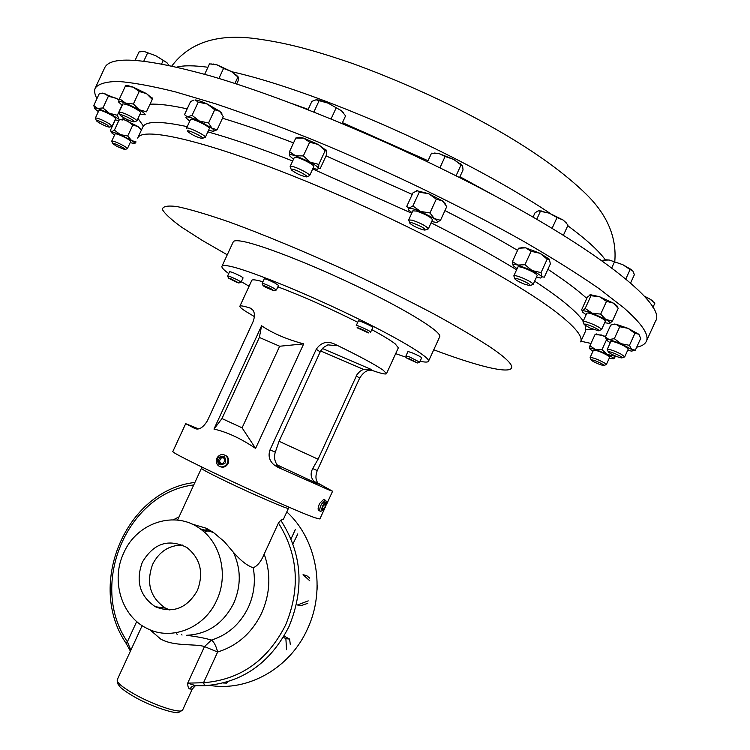 <?xml version="1.0" encoding="UTF-8"?>
<svg xmlns="http://www.w3.org/2000/svg" width="750" height="750" viewBox="0 0 750 750"><rect width="100%" height="100%" fill="white"/><g stroke="black" fill="none" stroke-linecap="round" stroke-linejoin="round"><path stroke-width="1.12" d="M169.903 610.031L165.534 608.147C150.197 597.703 145.903 583.088 152.653 564.3C159.234 551.512 169.181 545.109 182.484 545.081M197.409 590.466C186.966 608.4 172.931 613.809 155.306 606.712C139.791 596.119 135.459 581.287 142.322 562.228C153.647 543.263 168.488 538.341 186.853 547.481C200.428 558.413 203.953 572.747 197.409 590.466M209.672 685.388C248.091 691.884 290.109 668.091 307.472 628.978C326.128 589.491 316.753 539.1 286.8 511.922M233.306 552.178C241.078 568.725 241.228 585.712 233.775 603.15C223.341 623.597 207.581 634.303 186.478 635.288C197.072 636.628 205.388 638.231 211.434 640.078C227.991 634.866 240.309 623.916 248.391 607.228C254.081 594.487 255.694 581.334 253.228 567.769C247.256 565.781 240.619 560.578 233.306 552.178L224.316 541.622L213.394 532.416L206.363 528.272L191.944 524.044M253.228 567.769C257.578 565.894 261.225 561.328 264.188 554.072C271.106 573.694 270.291 593.288 261.769 612.872C252.122 632.784 237.413 645.834 217.631 652.013L203.531 682.725L204.675 685.706L193.931 685.697L191.391 687.009L189.919 689.025C188.475 688.584 187.734 686.625 187.697 683.137L203.531 682.725C240.188 679.866 267.544 660.628 285.6 625.022C300.591 588.703 298.209 554.691 278.456 523.003L264.188 554.072M177.562 520.097L201.412 468.328C201.881 469.35 210.609 473.944 227.616 482.119C254.934 495.225 289.237 509.981 288.441 508.359L283.463 519.197L280.744 520.228L278.456 523.003M195.347 685.584L187.697 683.137L204.488 646.575L217.631 652.013C216.103 645.947 214.031 641.972 211.434 640.078L204.488 646.575C195.15 643.472 174.206 646.8 160.575 638.981L149.934 629.747M123.834 552.75C136.969 522.403 175.378 509.991 200.241 528.862C220.959 543.216 228.591 575.447 216.694 600.356C204.572 628.097 171.45 641.213 147.178 628.5C121.416 616.462 110.541 580.106 123.834 552.75M318.806 510.572C317.662 509.606 317.944 507.225 319.659 503.428L323.672 499.425L324.141 499.65M326.044 501.244L325.238 500.166L321.422 504.262C319.556 508.331 319.275 510.694 320.578 511.35L322.5 510.609M325.275 507.478L326.372 502.35C325.613 501.647 324.488 502.594 323.006 505.2C321.337 509.1 321.337 510.834 323.025 510.384L325.275 507.478M224.766 455.025L226.716 456.141C228.966 458.503 229.284 461.222 227.662 464.288C225.638 466.969 223.153 467.784 220.219 466.725M226.903 463.988C228.525 460.931 228.234 458.222 226.022 455.869C222.816 453.666 219.909 454.2 217.294 457.462C215.653 460.556 215.972 463.284 218.25 465.637C221.438 467.766 224.325 467.213 226.903 463.988M225.225 463.003C226.069 456.131 223.622 454.472 217.884 458.016C217.031 464.878 219.478 466.547 225.225 463.003M228.422 278.006L227.644 275.934L230.531 276.75C236.391 279.234 239.916 281.053 241.088 282.197L239.016 282.938M241.088 282.197L243.084 277.884C241.913 276.722 238.397 274.894 232.528 272.419L229.631 271.622L227.644 275.934M236.719 282.3L228.478 278.156L230.691 278.672L238.866 282.994L236.719 282.3M406.753 358.012L405.956 355.922L409.622 357L419.672 362.147L417.562 362.916M419.672 362.147L421.678 357.759C420.731 356.737 417.384 355.012 411.637 352.603L407.963 351.544L405.956 355.922M409.631 358.884L417.403 362.972L406.819 358.172L409.631 358.884M356.297 325.631L356.269 325.509C356.259 324.562 371.156 331.35 370.659 332.072L370.463 332.147M372.769 327.497L372.778 327.478C373.284 326.709 358.387 319.922 358.387 320.906L358.378 320.925M357.084 327.75C356.841 326.878 368.812 332.316 368.438 332.906L357.084 327.75M263.006 285.544L262.172 283.359C263.438 283.35 266.887 284.728 272.522 287.494L276.422 289.969L274.228 290.756M276.422 289.969L278.531 285.403L274.641 282.9C269.006 280.125 265.556 278.756 264.281 278.784L262.172 283.359M266.081 287.531L263.072 285.731C263.325 285.309 266.016 286.341 271.144 288.825L274.041 290.822L266.081 287.531M228.731 273.581C223.734 269.972 221.475 267.544 221.953 266.288L233.25 241.847C233.784 240.666 236.259 240.403 240.666 241.059C258.056 243.497 310.547 263.794 359.531 287.447C408.609 311.109 442.387 332.325 439.697 336.797L428.484 361.284C427.913 362.353 425.119 362.344 420.084 361.238M221.953 266.288C222.403 265.312 224.794 265.247 229.106 266.081C246.15 269.288 298.425 290.109 347.503 313.631C396.666 337.144 430.819 357.6 428.484 361.284M291.178 169.35L290.138 166.5L290.953 166.247C294.778 166.088 310.922 174.244 309.619 175.659L306.788 176.691M309.619 175.659L313.781 166.622C315.122 165.141 298.988 156.966 295.134 157.181L294.309 157.463L290.138 166.5M291.834 169.144C295.519 169.069 310.322 177.028 306.244 176.888L306.103 176.888C300.544 175.566 295.631 173.241 291.375 169.903L291.834 169.144M608.231 351.778L607.275 349.341C609.375 349.031 614.025 350.644 621.206 354.197L624.703 356.869L622.2 357.806M624.703 356.869L628.284 348.975L624.816 346.275C617.634 342.712 612.975 341.119 610.856 341.475L607.275 349.341M619.397 355.669C621.9 357.056 622.716 357.816 621.844 357.938C619.369 357.638 615.778 356.306 611.062 353.916L608.372 352.125C608.869 351.188 612.544 352.369 619.397 355.669M112.584 143.391L111.75 141.094C112.875 140.775 116.259 142.031 121.903 144.853C125.531 146.794 127.359 148.059 127.378 148.669L125.109 149.456M127.378 148.669L130.725 141.469C130.716 140.85 128.897 139.566 125.269 137.616C119.625 134.784 116.241 133.537 115.097 133.884L111.75 141.094M117 146.447L112.688 143.663C112.706 142.866 115.388 143.775 120.722 146.409C124.238 148.303 125.616 149.353 124.837 149.55L117 146.447M96.281 120.497L95.391 118.031C97.556 117.853 102.112 119.719 109.069 123.609L112.116 126.206L109.688 127.041M112.116 126.206L115.697 118.509L112.669 115.875C105.722 111.956 101.156 110.109 98.972 110.325L95.391 118.031M98.766 122.587L96.403 120.834C97.013 119.972 100.622 121.35 107.241 124.969L109.359 127.153C106.894 126.731 103.359 125.203 98.766 122.587M409.716 222.769L408.656 219.928L412.322 220.2C421.266 223.369 426.609 226.256 428.325 228.863L425.484 229.922M428.325 228.863L432.497 219.778C430.8 217.106 425.475 214.209 416.512 211.078L412.828 210.844L408.656 219.928M412.659 222.994C421.341 226.228 425.428 228.609 424.922 230.128L422.494 229.678C416.766 227.737 412.575 225.619 409.922 223.322C409.284 222.431 410.194 222.319 412.659 222.994M591.028 359.775L590.138 357.497C593.334 357.6 598.359 359.55 605.194 363.347L606.366 364.547L604.031 365.428M606.366 364.547L609.722 357.178L608.559 355.959C601.734 352.144 596.709 350.203 593.484 350.138L590.138 357.497M603.094 364.462L603.75 365.531C600.441 364.922 596.522 363.328 591.994 360.741L591.141 360.047C592.603 359.494 596.587 360.966 603.094 364.462M186.534 128.597L186.497 128.241C186.806 126.244 205.491 135.084 205.359 137.166L202.603 138.309M205.341 137.334L209.4 128.438C209.569 126.291 190.884 117.441 190.538 119.513L186.497 128.241M187.491 131.175C186.675 128.991 202.659 136.378 202.613 138.159L202.116 138.478C196.819 137.213 192.009 134.887 187.678 131.512L187.491 131.175M584.016 324.178L583.003 321.581C584.212 321.019 588.009 322.144 594.403 324.947C599.119 327.197 601.5 328.753 601.547 329.606L598.875 330.619M601.547 329.606L605.381 321.188C605.353 320.297 602.972 318.731 598.256 316.481C591.863 313.678 588.056 312.581 586.828 313.181L583.003 321.581M593.147 326.887C597.816 329.147 599.587 330.45 598.444 330.778L589.753 327.909L584.184 324.6C583.941 323.456 586.931 324.216 593.147 326.887M514.875 278.616L513.825 275.869C514.416 275.278 516.966 275.831 521.475 277.528C528.713 280.547 532.612 282.834 533.166 284.391L530.372 285.45M533.166 284.391L537.216 275.531C536.681 273.928 532.791 271.631 525.544 268.622C521.034 266.934 518.475 266.4 517.866 267.019L513.825 275.869M521.006 279.947C528.038 282.966 530.991 284.869 529.866 285.637L524.212 284.091C519.619 282.216 516.572 280.556 515.072 279.113C514.434 277.978 516.413 278.259 521.006 279.947M119.991 114.787L119.034 112.144C122.944 112.35 128.578 114.834 135.938 119.597L136.903 120.872L134.306 121.772M136.903 120.872L140.728 112.641L139.781 111.338C132.441 106.528 126.806 104.053 122.869 103.894L119.034 112.144M120.797 115.828L120.141 115.2C118.041 112.847 130.181 117.872 133.537 120.75L133.903 121.912C129.919 121.041 125.55 119.006 120.797 115.828M96.947 98.653C94.594 94.35 94.041 90.778 95.306 87.947C98.578 83.775 106.219 81.6 118.219 81.441C132.816 82.547 151.8 86.006 175.181 91.819L215.653 103.847C246.112 114.047 279.075 126.263 314.55 140.484C386.728 170.306 463.041 207.188 523.95 241.528C552.975 258.375 577.903 274.003 598.744 288.394L623.531 307.575C641.916 323.672 649.509 334.941 646.312 341.381C644.934 344.269 641.737 346.2 636.694 347.184M646.312 341.381L655.5 321.159C668.175 303.975 585.759 239.662 447.553 171.591C364.997 130.734 274.256 94.434 210.047 75.816C145.528 58.031 110.4 55.369 104.681 67.809L95.306 87.947M303.684 343.884L255.591 448.416C240.975 438.516 227.109 432.075 213.975 429.075L261.581 325.781C272.616 333.281 286.65 339.319 303.684 343.884L279.656 346.238L259.359 337.434L221.972 418.566L242.091 427.838L279.656 346.238M386.503 373.65L383.184 370.181C375.15 364.594 358.959 355.894 334.603 344.072C327.037 340.706 320.925 342.441 316.266 349.275L270.019 449.859C267.975 455.794 269.334 460.819 274.097 464.925L277.959 467.334L328.369 489.713L332.587 491.241L318.103 483.206C315.562 480.197 315.281 475.988 317.241 470.559L359.662 378.113C363.712 371.709 368.006 369.188 372.544 370.566C381.206 373.556 385.856 374.587 386.503 373.65L398.353 347.803L395.231 343.903C390.947 340.538 383.128 335.775 371.794 329.625M357.75 322.284C329.119 307.95 302.494 296.137 277.866 286.837M262.903 281.775C256.031 279.788 252.328 279.328 251.794 280.387L239.878 306.216C239.606 306.956 241.5 308.644 245.559 311.288L254.381 316.575M198.506 428.859L185.691 423.675L194.85 428.503C198.881 430.247 203.053 427.688 207.375 420.825L252.928 322.031C254.859 317.062 254.897 313.144 253.041 310.284L250.359 308.137C243.788 306.028 240.3 305.391 239.878 306.216M185.691 423.675L172.912 451.359C166.237 451.453 292.359 510.394 315.441 517.894L319.875 518.953L324.628 508.603M343.594 112.922L341.438 110.719L328.153 103.172L341.438 110.719L345.572 115.875L342.056 123.506M316.05 99.797L318.656 100.022L328.153 103.172L316.05 99.797L311.878 101.372L308.025 109.725M331.069 118.959L336.056 108.141M313.875 112.031L319.05 100.828M644.944 296.906L649.341 298.688L644.222 296.109M652.959 301.041L649.341 298.688L654.422 302.766M653.812 302.137L654.581 302.944M652.922 307.453L654.844 303.225M427.538 161.841L431.512 153.188L438.891 153.516L434.128 153.028M439.913 167.831L445.116 156.487L438.891 153.516L453.684 159.403L462.638 166.153L463.041 169.941L459.544 177.581M462.281 165.525L453.684 159.403L445.116 156.487M456.038 175.809L461.025 164.944M238.331 77.062L231.337 71.475L217.088 64.884L223.547 68.428L231.337 71.475L237.844 76.959L238.575 77.766L238.078 80.981L236.662 84.019M210.919 63.9L217.088 64.884L209.85 63.891M218.906 78.441L223.547 68.428M234.938 83.466L237.909 77.034M204.684 74.278L209.494 63.891M602.653 261.234L603.122 260.203L609.253 260.016L622.772 264.684L609.253 260.016L606.225 259.828M625.828 278.953L630.103 269.559L622.772 264.684L631.481 269.672L632.812 270.909L634.387 274.669L630.591 283.003M630.103 269.559L632.812 270.909M611.756 267.891L614.325 262.256M533.044 217.116L535.003 212.831L538.256 210.834L549.281 213.159L538.828 210.731M552.103 228.347L557.044 217.537L549.281 213.159L563.147 220.041L568.05 225.084L563.4 235.256M566.409 222.994L563.147 220.041L557.044 217.537M536.766 219.272L540.384 211.369M167.025 62.784L155.859 55.762L143.794 51.347L155.859 55.762L166.734 62.522L168.975 65.353M135.131 60.272L138.994 51.956L143.794 51.347M143.812 61.087L147.516 53.128M161.634 63.881L163.078 60.788M590.981 343.444L580.941 341.222M140.044 114.112L145.181 114.778C145.303 113.916 143.278 112.228 139.116 109.706L125.606 103.144L133.387 104.006L139.2 91.491L133.078 87.075L126.975 85.416L125.85 85.706M125.822 85.716L125.316 86.25L133.078 87.075L146.569 93.656L152.597 98.7M536.438 277.238L540.741 278.044L541.819 276.806L544.312 277.162L550.378 263.869L549.272 259.134L540.028 253.303L547.181 259.172L541.05 272.597L541.819 276.806C540.553 275.25 537.328 273.178 532.134 270.591L517.791 265.059C513.844 264.113 512.362 264.356 513.347 265.8L517.087 268.725M549.272 259.134L549.825 259.903M520.903 247.744L525.666 247.838L540.028 253.303L531.103 251.278L524.963 264.731L532.134 270.591L541.05 272.597M617.334 307.031L616.912 305.738L613.2 303.028L618.206 308.344L612.413 321.056L609.647 323.447C610.734 322.997 609.431 321.656 605.737 319.425L592.069 313.116C587.062 311.316 583.884 310.584 582.544 310.922L582.703 312.206L586.134 314.709M590.053 294.628L599.541 296.719L613.2 303.028L606.506 301.35L600.684 314.128L605.737 319.425L612.413 321.056M208.613 130.275L212.822 131.222C214.753 131.25 214.481 130.266 212.006 128.269L199.444 121.069L208.566 122.991L214.697 109.744L207.338 104.044C201.947 101.588 197.925 100.228 195.253 99.947L198.216 102.122L192.075 115.369L199.444 121.069C194.053 118.622 190.041 117.225 187.397 116.897L186.103 116.991L185.906 117.787L189.769 121.172M198.216 102.122L207.338 104.044L219.863 111.319L221.916 113.803M194.044 100.041L190.584 101.541L184.5 114.656L187.397 116.897L192.075 115.369M595.931 334.144L605.597 336.394M431.672 221.578L436.359 222.413C438.3 222.225 437.625 220.959 434.344 218.606L440.494 220.294L446.784 206.597L442.462 200.916L428.653 193.688L436.294 199.134L429.947 212.944L434.344 218.606L420.506 211.434C414.956 209.203 411.084 208.125 408.891 208.181L408.544 209.963L412.003 212.653M436.294 199.134L442.462 200.916L445.519 204.291M416.541 190.659L428.653 193.688L419.222 192.206L412.894 205.978L420.506 211.434L429.947 212.944M115.097 119.794L119.016 120.769L119.109 119.306L109.378 113.297L97.556 108.394L102.938 107.962L108.375 96.272L104.531 93.412L101.775 93.291M102.666 93.084L119.109 99.741M122.85 118.969L138.094 126.553L140.963 129.553M639.6 335.334L638.616 334.134L640.744 338.278L635.353 350.138L632.616 350.906M613.538 324.281L615.994 324.234L628.097 328.35L638.616 334.134L634.903 333.384L629.466 345.338L631.65 349.453L621.112 343.716L609.038 339.516C606.684 339.084 605.972 339.394 606.919 340.444L610.247 342.806M312.956 168.412L317.241 169.303L318.637 168.412C317.972 167.006 315.159 164.925 310.181 162.15L318.816 164.428L325.116 150.741L318.319 144.516L303.609 138.131L309.666 142.191L303.328 155.934L310.181 162.15L295.481 155.747C291.084 154.434 289.088 154.425 289.491 155.709L293.484 159.253M309.666 142.191L318.319 144.516L326.644 150.759M297.497 137.756L299.072 137.213L303.609 138.131L295.8 138.009L289.5 151.659L295.481 155.747L303.328 155.934M118.397 101.972L119.522 98.709L125.606 103.144C121.163 101.484 118.753 101.025 118.388 101.766L122.184 105.366M146.456 111.806L152.55 98.775L146.456 111.806L139.116 109.706L133.387 104.006M139.2 91.491L146.569 93.656L152.231 99.366M125.316 86.25L119.522 98.709M513.094 265.397L512.438 261.572L517.791 265.059L524.963 264.731M519.328 248.053L518.531 248.25L512.438 261.572M518.531 248.25L525.666 247.838L531.103 251.278M549.319 259.247L547.181 259.172M604.678 322.716L609.647 323.447M590.85 294.534L587.316 297.188L581.597 309.919L582.544 310.922L585.169 308.456L592.069 313.116L600.684 314.128M590.484 294.647L590.962 295.744L585.169 308.456M590.962 295.744L599.541 296.719L606.506 301.35M617.4 307.125L618.206 308.344M208.566 122.991L212.006 128.269L217.162 129.75L213.797 131.109M214.697 109.744L219.863 111.319L223.228 116.634L217.162 129.75M609.188 358.35L613.8 358.8C613.566 357.984 611.456 356.55 607.463 354.488L595.2 349.331C591.356 348.103 589.434 347.841 589.434 348.553L592.95 351.309M589.472 348.666L589.922 345.769L595.2 349.331L601.969 349.716L607.463 354.488L614.409 356.053L613.8 358.8L615.675 356.081M595.828 334.172L594.975 334.688L589.922 345.769M594.975 334.688L601.716 335.016L605.363 337.003M614.447 324.066L610.725 325.125L605.344 336.947L606.506 339.769L601.969 349.716M417.581 190.547L412.969 192.853L406.716 206.475L408.891 208.181L412.894 205.978M440.494 220.294L436.978 222.319M417.488 190.575L419.222 192.206M94.781 108.459L93.769 105.497L97.556 108.394C95.044 107.747 94.237 107.972 95.147 109.088L98.372 111.609M102.938 107.962L109.378 113.297L117.356 115.275L119.109 119.306L122.372 120L123.487 117.6M122.016 105.253L117.356 115.275M108.375 96.272L116.363 98.278L119.025 99.966M101.944 93.272L99.159 93.891L93.769 105.497M130.2 142.594L134.072 143.55C135.281 143.447 134.456 142.453 131.588 140.55L120.338 134.625L111.684 131.784L111.487 132.656L114.581 135.009M118.763 120.75L114.403 130.134L120.338 134.625L127.725 135.994L131.588 140.55L136.088 141.928M135.759 142.819L134.4 143.503M114.403 130.134L111.684 131.784L110.438 130.322L115.294 119.859M122.644 119.428L126.862 120.591L132.797 125.081L127.725 135.994M132.797 125.081L138.094 126.553L141.366 130.181M140.766 128.691L141.141 129.816M627.675 350.316L631.744 351.131L632.672 350.7L631.65 349.453L635.353 350.138M605.344 336.947L609.038 339.516L614.325 338.691L621.112 343.716L629.466 345.338M613.941 324.216L615.994 324.234L619.753 326.747L614.325 338.691M619.753 326.747L628.097 328.35L634.903 333.384M318.816 164.428L318.637 168.412L320.241 168.488L326.475 154.959L326.7 150.919L325.116 150.741M289.491 155.709L289.5 151.659M297.206 137.794L295.8 138.009M320.138 484.791L314.081 481.528C310.697 477.544 310.238 473.222 312.712 468.572L318.075 459.216L357 374.625L359.812 371.409L362.869 369.628L370.472 369.122L322.397 348.488M334.603 344.072L336.994 345.741L327.872 344.859L323.334 347.55L320.512 351.178L279.075 441.262L275.297 452.166C273.628 457.566 274.772 462.459 278.738 466.856L281.747 468.909L277.959 467.334M316.837 483.431L277.013 464.841M318.075 459.216L279.066 441.281M255.591 448.416L242.091 427.838M213.975 429.075L221.972 418.566M261.581 325.781L259.359 337.434M372.778 327.478L370.659 332.091M406.528 357.394L395.672 353.653M249.094 286.238L241.322 281.709M223.491 457.444L220.116 457.35L218.184 460.406L219.609 463.575L222.984 463.678L224.925 460.613L223.491 457.444M223.688 457.894L221.372 457.838L219.441 460.894L220.65 463.603M219.441 460.894L218.184 460.406M221.372 457.838L220.116 457.35M325.753 503.231L324.206 504.037L322.594 507.159L322.538 509.456L324.084 508.641L325.688 505.528L325.753 503.231M323.878 504.675L325.688 505.528M322.575 507.928L324.084 508.641M134.681 697.059C128.306 693.366 123.478 690.066 120.187 687.15L117.347 683.194L117.216 679.791C116.662 682.566 122.606 687.478 135.028 694.509C154.894 705.656 181.8 714.244 182.691 709.903L192.244 689.1L189.919 689.025M193.763 484.95C127.313 492.712 88.172 584.559 127.387 641.775L126.225 643.519L130.378 651.112M136.716 621.525L127.387 641.775L130.838 650.222M309.75 580.753L303.038 574.725L306.656 575.578L309.666 578.1M307.772 603.309L301.097 605.644L297.431 604.988L308.222 600.872M177.159 634.434L176.119 632.719M286.556 649.688L285.881 638.644L283.303 637.322M291.019 538.95L295.35 529.519M317.194 585.009L317.072 589.509M227.841 681.741L226.566 683.109L223.397 682.997M181.547 634.256L182.034 635.072M284.044 636.066L289.622 639.084L290.316 644.644M285.881 638.644L289.622 639.084M297.816 533.888L292.95 543.919M204.422 532.238L209.766 530.109M280.744 520.228C301.913 552.994 304.678 588.394 289.059 626.419C270.487 663.038 242.362 682.8 204.675 685.706M534.647 281.156C546.384 288.844 556.144 295.809 563.944 302.062C573.403 309.684 579.834 316.031 583.219 321.112M585.619 325.716L585.684 330.806L580.641 341.869C583.069 336.891 575.7 327.581 558.516 313.95C517.913 281.691 409.913 224.025 309.881 182.822C209.728 141.478 141.909 125.803 137.672 138.131L142.791 127.097C145.425 121.022 160.237 120.872 187.228 126.656M547.903 269.297C561.413 278.241 572.494 286.303 581.147 293.494L586.781 298.359M592.969 329.269L586.041 329.653M207.863 131.878C231.666 138.525 259.941 148.219 292.688 160.959M312.712 168.956L411.731 213.244M431.1 222.816C463.762 239.278 492.263 254.934 516.6 269.784M227.259 254.803L202.153 240.338L181.931 227.391C171.403 219.806 164.897 213.853 162.413 209.531C162.534 206.325 167.447 205.35 177.159 206.588C189.713 209.231 206.738 214.238 228.234 221.634C263.194 234.319 306.591 252.366 351.169 272.859C380.644 286.753 408.084 300.384 433.5 313.744C456.891 326.522 475.997 337.772 490.809 347.475C537.15 378.994 501.337 375.262 433.753 349.781M428.034 160.744L342.45 122.653M308.175 109.388L292.462 103.734M605.363 259.884C598.688 250.678 586.163 239.288 567.769 225.703M550.5 213.619C521.325 194.119 485.616 173.822 443.391 152.747C367.762 115.041 283.509 83.184 231.75 71.728M506.016 201.956L459.928 176.738M207.928 67.266C194.006 65.381 183.647 65.316 176.859 67.097M143.428 126.075L138 118.519M150.206 104.194C158.709 103.763 171.037 105.319 187.191 108.853M222.487 118.228C243.562 124.575 267.253 132.797 293.541 142.903M326.053 155.887L412.247 194.419M444.947 210.591C471.797 224.278 496.003 237.534 517.566 250.359M363.525 369.384L320.644 350.944M336.994 345.741L336.066 345.347M252.459 309.525L250.359 308.137M372.544 370.566L370.472 369.122M195.347 428.719L194.85 428.503M359.662 378.113L356.325 375.891M317.241 470.559L312.712 468.572M275.297 452.166L270.019 449.859M320.175 351.863L316.266 349.275M173.278 519.816L179.053 516.863M207.853 529.041L203.034 531.038M155.306 606.712L165.534 608.147M117.216 679.791L142.153 625.641M200.241 528.862L213.394 532.416M323.672 499.425L325.238 500.166M326.372 502.35L325.828 500.541M226.716 456.141L226.022 455.869M356.269 325.509L358.387 320.906M171.844 65.972C189.412 42.609 217.387 33.506 255.787 38.672C283.762 42.506 308.775 48.459 352.369 63.441C387.178 76.106 422.044 91.097 456.975 108.422C513.337 136.847 556.2 165.225 585.572 193.556C607.116 214.462 616.856 237.112 614.784 261.506M332.587 491.241L326.25 505.05M318.656 100.022L317.887 100.078M460.378 163.65L461.344 164.981M213.834 64.022L213.169 64.059M236.569 75.131L237.844 76.959M541.209 210.881L539.925 211.003M152.091 97.772L152.55 98.775M126.975 85.416L125.625 85.763M522.319 247.331L520.875 247.753M616.912 305.738L618.131 308.231M221.306 112.669L221.569 113.241M596.728 333.909L595.35 334.312M444.816 202.903L445.331 204.009M111.197 132L110.972 131.512M326.062 149.925L326.278 150.403M299.072 137.213L296.709 137.859M318.103 483.206L314.081 481.528M278.738 466.856L274.097 464.925M319.003 510.609L320.1 511.125M192.244 689.1L195.488 685.594M194.916 482.447C126.394 490.116 85.828 584.334 126.131 643.378M182.691 709.903L178.969 712.275C177.328 714.45 153.431 707.728 134.944 697.2M288.441 508.359L289.116 507.197M201.412 468.328L201.853 467.062"/></g></svg>
